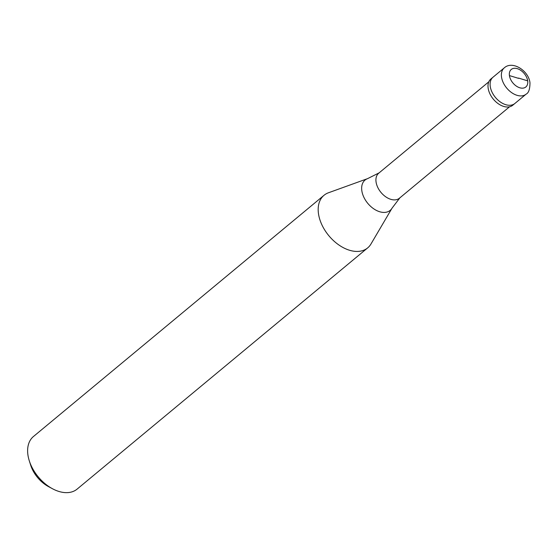 <?xml version="1.0" encoding="UTF-8"?>
<svg xmlns="http://www.w3.org/2000/svg" width="558" height="558" viewBox="0 0 558 558"><rect width="100%" height="100%" fill="white"/><g stroke="black" fill="none" stroke-linecap="round" stroke-linejoin="round"><path stroke-width="0.84" d="M526.117 94.142L514.839 103.509A17.089 11.055 -129.7 0 1 500.373 102.002A17.089 11.055 -129.7 0 1 490.231 86.33A17.089 11.055 50.3 0 1 493.007 77.213A17.089 11.055 50.3 0 0 490.231 86.33A17.089 11.055 -129.7 0 0 500.373 102.002A17.089 11.055 -129.7 0 0 514.839 103.509L512.753 105.239A17.089 11.055 -129.7 0 1 498.287 103.739A17.089 11.055 -129.7 0 1 488.138 88.066A17.089 11.055 50.3 0 1 490.921 78.943L504.293 67.846A17.089 11.055 50.3 0 0 501.509 76.962A17.089 11.055 -129.7 0 0 511.651 92.635A17.089 11.055 -129.7 0 0 526.117 94.142C528.635 92.942 529.919 89.196 529.981 82.905C528.768 70.706 512.439 60.299 504.293 67.846M509.552 106.787L399.43 198.209A16.231 10.497 -129.7 0 1 385.69 196.779A16.231 10.497 -129.7 0 1 376.05 181.887A16.231 10.497 50.3 0 1 378.694 173.224L488.808 81.81M400.002 197.671L392.058 208.141L370.972 243.992A34.178 22.104 -129.7 0 1 367.673 247.891A34.178 22.104 -129.7 0 1 338.741 244.878A34.178 22.104 -129.7 0 1 318.458 213.533A34.178 22.104 50.3 0 1 324.017 195.3L33.459 436.509A34.178 22.104 50.3 0 0 27.9 454.749A34.178 22.104 -129.7 0 0 29.302 460.845A34.178 22.104 -129.7 0 0 52.438 488.717A34.178 22.104 -129.7 0 0 77.123 489.101L367.673 247.891M52.438 488.717L48.42 486.555A26.198 16.949 -129.7 0 1 30.683 465.191L29.302 460.845M379.321 172.764L367.569 178.644L328.453 192.775A34.178 22.104 50.3 0 0 324.017 195.3M518.528 78.078L527.673 80.854M518.563 78.364L509.426 75.581M527.68 80.903A11.39 7.366 -129.7 0 1 519.861 87.801A11.39 7.366 -129.7 0 1 509.419 75.532A11.39 7.366 50.3 0 1 517.238 68.641A11.39 7.366 50.3 0 1 527.68 80.903M392.058 208.141A19.683 12.729 -129.7 0 1 375.283 209.794A19.683 12.729 -129.7 0 1 361.814 190.599A19.683 12.729 50.3 0 1 367.569 178.644"/></g></svg>
